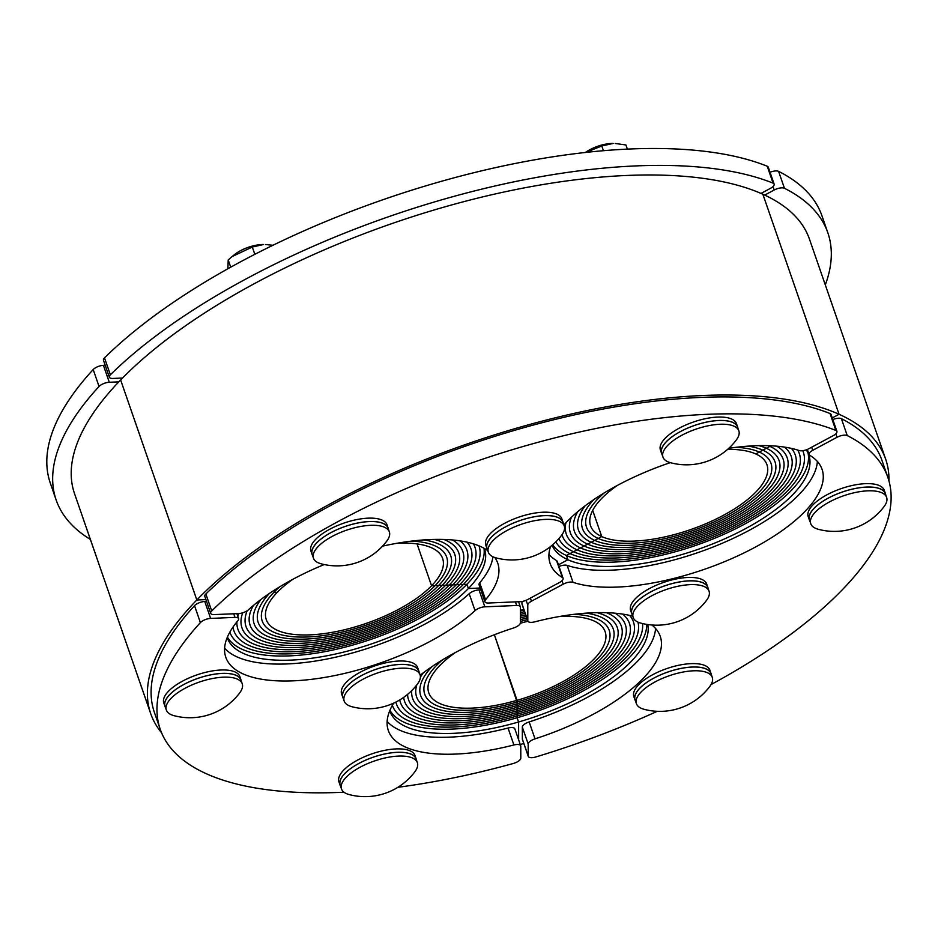<?xml version="1.0" encoding="UTF-8"?>
<svg xmlns="http://www.w3.org/2000/svg" width="938" height="938" viewBox="0 0 938 938"><rect width="100%" height="100%" fill="white"/><g stroke="black" fill="none" stroke-linecap="round" stroke-linejoin="round"><path stroke-width="1.41" d="M888.954 480.96A388.883 151.323 160.9 0 0 885.66 459.174A388.883 151.323 160.9 0 0 839.053 414.279L832.252 417.926L839.053 414.279L762.864 194.248L839.053 414.279A388.883 151.323 160.9 0 0 196.828 599.992L205.926 599.605L196.828 599.992L120.639 379.96L196.828 599.992A388.883 151.323 160.9 0 0 150.713 713.666A388.883 151.323 160.9 0 0 161.594 732.836M647.748 624.544A136.104 52.962 -19.1 0 1 518.597 721.99L518.644 739.824L518.597 721.99L517.131 717.758L518.597 721.99A136.104 52.962 -19.1 0 1 389.809 711.027A136.104 52.962 -19.1 0 1 389.727 710.793M806.234 449.841A136.104 52.962 -19.1 0 1 808.837 454.953A136.104 52.962 -19.1 0 1 722.201 539.936A136.104 52.962 -19.1 0 1 567.924 559.74L558.427 564.828L567.924 559.74L566.458 555.507L567.924 559.74A136.104 52.962 -19.1 0 1 552.095 545.283M150.713 713.666L74.524 493.634A388.883 151.323 -19.1 0 1 120.639 379.96A388.883 151.323 -19.1 0 1 762.864 194.248A388.883 151.323 -19.1 0 1 809.459 239.143L885.66 459.174M520.273 744.514A388.883 151.323 160.9 0 0 523.803 743.482M520.356 610.392A136.104 52.962 -19.1 0 1 523.838 609.43M559.271 616.547A93.331 36.312 -19.1 0 1 605.151 631.72A93.331 36.312 -19.1 0 1 517.072 700.323L517.131 717.758A136.104 52.962 -19.1 0 1 389.938 710.301M520.391 621.46A97.611 37.977 -19.1 0 1 527.379 619.666A97.611 37.977 -19.1 0 0 520.391 621.46M455.434 652.496A93.331 36.312 -19.1 0 0 428.772 692.807A93.331 36.312 -19.1 0 0 517.072 700.323L494.373 634.745L517.084 702.058A97.611 37.977 -19.1 0 0 609.196 630.324L609.196 630.324A97.611 37.977 -19.1 0 0 574.115 614.331A97.611 37.977 -19.1 0 1 609.196 630.324A97.611 37.977 -19.1 0 1 517.084 702.058A97.611 37.977 -19.1 0 1 424.726 694.202A97.611 37.977 -19.1 0 1 442.408 659.93A97.611 37.977 -19.1 0 0 424.726 694.202A97.611 37.977 -19.1 0 0 517.084 702.058L517.096 705.552A106.158 41.307 -19.1 0 1 416.636 697.004A106.158 41.307 -19.1 0 1 416.812 684.869A106.158 41.307 -19.1 0 0 416.636 697.004A106.158 41.307 -19.1 0 0 517.096 705.552L517.108 709.034A114.717 44.637 -19.1 0 1 408.558 699.795A114.717 44.637 -19.1 0 1 407.584 694.378A114.717 44.637 -19.1 0 0 408.558 699.795A114.717 44.637 -19.1 0 0 517.108 709.034L517.108 712.528A123.277 47.967 -19.1 0 1 400.467 702.597A123.277 47.967 -19.1 0 1 399.764 699.924A123.277 47.967 -19.1 0 0 400.467 702.597A123.277 47.967 -19.1 0 0 517.108 712.528L517.119 716.011A131.824 51.297 -19.1 0 1 392.389 705.399A131.824 51.297 -19.1 0 1 392.377 705.353A131.824 51.297 -19.1 0 1 392.377 705.353A131.824 51.297 -19.1 0 0 517.119 716.011L517.131 717.758A136.104 52.962 -19.1 0 0 646.739 624.38M520.344 623.231A93.331 36.312 -19.1 0 1 527.965 621.284M520.379 617.978A106.158 41.307 -19.1 0 1 526.265 616.43A106.158 41.307 -19.1 0 0 520.379 617.978M597.002 612.643A106.158 41.307 -19.1 0 1 617.274 627.522A106.158 41.307 -19.1 0 1 517.096 705.552A106.158 41.307 -19.1 0 0 617.274 627.522A106.158 41.307 -19.1 0 0 597.002 612.643M520.379 619.725A101.89 39.642 -19.1 0 1 526.816 618.048A101.89 39.642 -19.1 0 0 520.379 619.725M586.367 613.135A101.89 39.642 -19.1 0 1 613.241 628.929A101.89 39.642 -19.1 0 1 517.084 703.805A101.89 39.642 -19.1 0 1 420.681 695.597A101.89 39.642 -19.1 0 1 432.043 666.578A101.89 39.642 -19.1 0 0 420.681 695.597A101.89 39.642 -19.1 0 0 517.084 703.805A101.89 39.642 -19.1 0 0 613.241 628.929A101.89 39.642 -19.1 0 0 586.367 613.135M520.367 614.484A114.717 44.637 -19.1 0 1 525.151 613.218A114.717 44.637 -19.1 0 0 520.367 614.484M614.965 613.182A114.717 44.637 -19.1 0 1 625.365 624.72A114.717 44.637 -19.1 0 1 517.108 709.034A114.717 44.637 -19.1 0 0 625.365 624.72A114.717 44.637 -19.1 0 0 614.965 613.182M520.367 616.231A110.438 42.972 -19.1 0 1 525.702 614.824A110.438 42.972 -19.1 0 0 520.367 616.231M606.452 612.678A110.438 42.972 -19.1 0 1 621.319 626.127A110.438 42.972 -19.1 0 1 517.096 707.299A110.438 42.972 -19.1 0 1 412.603 698.4A110.438 42.972 -19.1 0 1 411.77 690.567A110.438 42.972 -19.1 0 0 412.603 698.4A110.438 42.972 -19.1 0 0 517.096 707.299A110.438 42.972 -19.1 0 0 621.319 626.127L621.319 626.127A110.438 42.972 -19.1 0 0 606.452 612.678M520.356 610.99A123.277 47.967 -19.1 0 1 524.037 610.005A123.277 47.967 -19.1 0 0 520.356 610.99M629.621 615.398A123.277 47.967 -19.1 0 1 633.443 621.929A123.277 47.967 -19.1 0 1 517.108 712.528A123.277 47.967 -19.1 0 0 633.443 621.929A123.277 47.967 -19.1 0 0 629.621 615.398M520.367 612.737A118.997 46.302 -19.1 0 1 524.588 611.611A118.997 46.302 -19.1 0 0 520.367 612.737M622.656 614.097A118.997 46.302 -19.1 0 1 629.41 623.324A118.997 46.302 -19.1 0 1 517.108 710.781A118.997 46.302 -19.1 0 1 404.513 701.202A118.997 46.302 -19.1 0 1 403.645 697.403A118.997 46.302 -19.1 0 0 404.513 701.202A118.997 46.302 -19.1 0 0 517.108 710.781A118.997 46.302 -19.1 0 0 629.41 623.324A118.997 46.302 -19.1 0 0 622.656 614.097M642.53 623.547A131.824 51.297 -19.1 0 1 517.119 716.011A131.824 51.297 -19.1 0 0 642.53 623.547M637.969 622.117A127.556 49.632 -19.1 0 1 517.119 714.275A127.556 49.632 -19.1 0 1 396.434 704.004A127.556 49.632 -19.1 0 1 395.871 702.07A127.556 49.632 -19.1 0 0 396.434 704.004A127.556 49.632 -19.1 0 0 517.119 714.275A127.556 49.632 -19.1 0 0 637.969 622.117M727.665 449.325A93.331 36.312 -19.1 0 1 755.77 453.945A93.331 36.312 -19.1 0 1 766.956 464.72A93.331 36.312 -19.1 0 1 707.545 522.994A93.331 36.312 -19.1 0 1 601.75 536.571L566.458 555.507A136.104 52.962 -19.1 0 1 552.67 544.79M617.227 485.497A93.331 36.312 -19.1 0 0 590.565 525.796A93.331 36.312 -19.1 0 0 601.75 536.571L592.687 510.413L601.75 536.571L598.221 538.459A97.611 37.977 -19.1 0 0 708.87 524.26A97.611 37.977 -19.1 0 0 770.989 463.313A97.611 37.977 -19.1 0 0 759.299 452.057L762.829 450.158A101.89 39.642 -19.1 0 0 748.161 446.136A101.89 39.642 -19.1 0 1 762.829 450.158L759.299 452.057A97.611 37.977 -19.1 0 0 735.908 447.32A97.611 37.977 -19.1 0 1 759.299 452.057L755.77 453.945L759.299 452.057A97.611 37.977 -19.1 0 1 770.989 463.313A97.611 37.977 -19.1 0 1 708.87 524.26A97.611 37.977 -19.1 0 1 598.221 538.459A97.611 37.977 -19.1 0 1 586.52 527.203A97.611 37.977 -19.1 0 1 604.201 492.931A97.611 37.977 -19.1 0 0 586.52 527.203A97.611 37.977 -19.1 0 0 598.221 538.459L591.163 542.246A106.158 41.307 -19.1 0 1 578.441 529.993A106.158 41.307 -19.1 0 1 585.171 505.758A106.158 41.307 -19.1 0 0 578.441 529.993A106.158 41.307 -19.1 0 0 591.163 542.246L584.104 546.033A114.717 44.637 -19.1 0 1 570.351 532.796A114.717 44.637 -19.1 0 1 571.394 517.295A114.717 44.637 -19.1 0 0 570.351 532.796A114.717 44.637 -19.1 0 0 584.104 546.033L577.046 549.82A123.277 47.967 -19.1 0 1 562.272 535.598A123.277 47.967 -19.1 0 1 561.991 534.719A123.277 47.967 -19.1 0 0 562.272 535.598A123.277 47.967 -19.1 0 0 577.046 549.82L569.987 553.608A131.824 51.297 -19.1 0 1 555.788 541.894A131.824 51.297 -19.1 0 0 569.987 553.608L566.458 555.507A136.104 52.962 -19.1 0 0 718.133 536.817A136.104 52.962 -19.1 0 0 807.993 452.878M766.358 448.27A106.158 41.307 -19.1 0 1 779.079 460.523A106.158 41.307 -19.1 0 1 711.508 526.804A106.158 41.307 -19.1 0 1 591.163 542.246A106.158 41.307 -19.1 0 0 711.508 526.804A106.158 41.307 -19.1 0 0 779.079 460.523A106.158 41.307 -19.1 0 0 766.358 448.27L769.887 446.371A110.438 42.972 -19.1 0 1 783.124 459.116A110.438 42.972 -19.1 0 1 712.821 528.071A110.438 42.972 -19.1 0 1 587.634 544.146A110.438 42.972 -19.1 0 1 574.396 531.4A110.438 42.972 -19.1 0 1 577.761 511.644A110.438 42.972 -19.1 0 0 574.396 531.4L574.396 531.4A110.438 42.972 -19.1 0 0 587.634 544.146A110.438 42.972 -19.1 0 0 712.821 528.071A110.438 42.972 -19.1 0 0 783.124 459.116A110.438 42.972 -19.1 0 0 769.887 446.371A110.438 42.972 -19.1 0 0 768.257 445.679A110.438 42.972 -19.1 0 1 769.887 446.371L762.829 450.158A101.89 39.642 -19.1 0 1 775.034 461.918A101.89 39.642 -19.1 0 1 710.183 525.538A101.89 39.642 -19.1 0 1 594.692 540.358A101.89 39.642 -19.1 0 1 582.486 528.598A101.89 39.642 -19.1 0 1 593.836 499.579A101.89 39.642 -19.1 0 0 582.486 528.598A101.89 39.642 -19.1 0 0 594.692 540.358A101.89 39.642 -19.1 0 0 710.183 525.538A101.89 39.642 -19.1 0 0 775.034 461.918A101.89 39.642 -19.1 0 0 762.829 450.158L766.358 448.27A106.158 41.307 -19.1 0 0 758.807 445.632A106.158 41.307 -19.1 0 1 766.358 448.27M776.758 446.183A114.717 44.637 -19.1 0 1 787.158 457.721A114.717 44.637 -19.1 0 1 714.146 529.349A114.717 44.637 -19.1 0 1 584.104 546.033A114.717 44.637 -19.1 0 0 714.146 529.349A114.717 44.637 -19.1 0 0 787.158 457.721A114.717 44.637 -19.1 0 0 776.758 446.183M791.414 448.387A123.277 47.967 -19.1 0 1 795.248 454.918A123.277 47.967 -19.1 0 1 716.784 531.893A123.277 47.967 -19.1 0 1 577.046 549.82A123.277 47.967 -19.1 0 0 716.784 531.893A123.277 47.967 -19.1 0 0 795.248 454.918L795.248 454.918A123.277 47.967 -19.1 0 0 791.414 448.387M784.449 447.098A118.997 46.302 -19.1 0 1 791.203 456.325A118.997 46.302 -19.1 0 1 715.46 530.615A118.997 46.302 -19.1 0 1 580.575 547.933A118.997 46.302 -19.1 0 1 566.317 534.191A118.997 46.302 -19.1 0 1 565.919 522.771A118.997 46.302 -19.1 0 0 566.317 534.191A118.997 46.302 -19.1 0 0 580.575 547.933A118.997 46.302 -19.1 0 0 715.46 530.615A118.997 46.302 -19.1 0 0 791.203 456.325L791.203 456.325A118.997 46.302 -19.1 0 0 784.449 447.098M802.776 450.686A131.824 51.297 -19.1 0 1 803.327 452.116A131.824 51.297 -19.1 0 1 719.423 534.426A131.824 51.297 -19.1 0 1 569.987 553.608A131.824 51.297 -19.1 0 0 719.423 534.426A131.824 51.297 -19.1 0 0 803.327 452.116A131.824 51.297 -19.1 0 0 802.776 450.686M797.699 450.052A127.556 49.632 -19.1 0 1 799.293 453.523A127.556 49.632 -19.1 0 1 718.098 533.159A127.556 49.632 -19.1 0 1 573.517 551.72A127.556 49.632 -19.1 0 1 558.872 538.611A127.556 49.632 -19.1 0 0 573.517 551.72A127.556 49.632 -19.1 0 0 718.098 533.159A127.556 49.632 -19.1 0 0 799.293 453.523A127.556 49.632 -19.1 0 0 797.699 450.052M484.43 548.496A136.104 52.962 -19.1 0 1 484.512 548.73A136.104 52.962 -19.1 0 1 468.379 588.525L480.174 588.02L468.379 588.525L466.913 584.292L468.379 588.525A136.104 52.962 -19.1 0 1 330.856 655.005A136.104 52.962 -19.1 0 1 227.289 637.805A136.104 52.962 -19.1 0 1 227.207 637.57M396.751 543.325A93.331 36.312 -19.1 0 1 442.63 558.497A93.331 36.312 -19.1 0 1 431.562 585.781L466.913 584.292A136.104 52.962 -19.1 0 1 334.022 649.788A136.104 52.962 -19.1 0 1 227.406 637.078M483.961 548.238A136.104 52.962 -19.1 0 1 466.913 584.292L463.372 584.444A131.824 51.297 -19.1 0 1 330.176 648.826A131.824 51.297 -19.1 0 1 229.857 632.177A131.824 51.297 -19.1 0 1 229.845 632.13A131.824 51.297 -19.1 0 0 330.176 648.826A131.824 51.297 -19.1 0 0 463.372 584.444A131.824 51.297 -19.1 0 0 479.001 545.904A131.824 51.297 -19.1 0 0 478.99 545.857A131.824 51.297 -19.1 0 1 479.001 545.904A131.824 51.297 -19.1 0 1 463.372 584.444L459.843 584.585A127.556 49.632 -19.1 0 0 474.968 547.3A127.556 49.632 -19.1 0 0 473.373 543.841A127.556 49.632 -19.1 0 1 474.968 547.3A127.556 49.632 -19.1 0 1 459.843 584.585L456.302 584.737A123.277 47.967 -19.1 0 1 331.747 644.945A123.277 47.967 -19.1 0 1 237.947 629.375A123.277 47.967 -19.1 0 0 331.747 644.945A123.277 47.967 -19.1 0 0 456.302 584.737A123.277 47.967 -19.1 0 0 470.923 548.707A123.277 47.967 -19.1 0 0 467.089 542.176A123.277 47.967 -19.1 0 1 470.923 548.707A123.277 47.967 -19.1 0 1 456.302 584.737L452.773 584.89A118.997 46.302 -19.1 0 0 466.878 550.102A118.997 46.302 -19.1 0 0 460.124 540.874A118.997 46.302 -19.1 0 1 466.878 550.102A118.997 46.302 -19.1 0 1 452.773 584.89L449.232 585.042A114.717 44.637 -19.1 0 1 333.33 641.064A114.717 44.637 -19.1 0 1 246.026 626.584A114.717 44.637 -19.1 0 0 333.33 641.064A114.717 44.637 -19.1 0 0 449.232 585.042A114.717 44.637 -19.1 0 0 462.833 551.497A114.717 44.637 -19.1 0 0 452.433 539.96A114.717 44.637 -19.1 0 1 462.833 551.497A114.717 44.637 -19.1 0 1 449.232 585.042L445.702 585.183A110.438 42.972 -19.1 0 0 458.799 552.904A110.438 42.972 -19.1 0 0 443.932 539.456A110.438 42.972 -19.1 0 1 458.799 552.904A110.438 42.972 -19.1 0 1 445.702 585.183L442.161 585.335A106.158 41.307 -19.1 0 1 334.901 637.195A106.158 41.307 -19.1 0 1 254.116 623.782A106.158 41.307 -19.1 0 0 334.901 637.195A106.158 41.307 -19.1 0 0 442.161 585.335A106.158 41.307 -19.1 0 0 454.754 554.299A106.158 41.307 -19.1 0 0 434.482 539.42A106.158 41.307 -19.1 0 1 454.754 554.299A106.158 41.307 -19.1 0 1 442.161 585.335L438.632 585.488A101.89 39.642 -19.1 0 0 450.709 555.706A101.89 39.642 -19.1 0 0 423.835 539.913A101.89 39.642 -19.1 0 1 450.709 555.706A101.89 39.642 -19.1 0 1 438.632 585.488L435.091 585.629A97.611 37.977 -19.1 0 1 336.472 633.314A97.611 37.977 -19.1 0 1 262.194 620.979A97.611 37.977 -19.1 0 0 336.472 633.314A97.611 37.977 -19.1 0 0 435.091 585.629A97.611 37.977 -19.1 0 0 446.664 557.102A97.611 37.977 -19.1 0 0 411.583 541.109A97.611 37.977 -19.1 0 1 446.664 557.102A97.611 37.977 -19.1 0 1 435.091 585.629L431.562 585.781L417.058 543.911L431.562 585.781A93.331 36.312 -19.1 0 1 337.258 631.368A93.331 36.312 -19.1 0 1 266.24 619.584A93.331 36.312 -19.1 0 1 277.308 592.3L273.779 592.453A97.611 37.977 -19.1 0 1 279.876 586.707A97.611 37.977 -19.1 0 0 273.779 592.453L277.308 592.3A93.331 36.312 -19.1 0 1 292.902 579.274M262.194 620.979A97.611 37.977 -19.1 0 1 273.779 592.453A97.611 37.977 -19.1 0 0 262.194 620.979M254.116 623.782A106.158 41.307 -19.1 0 1 260.846 599.546A106.158 41.307 -19.1 0 0 254.116 623.782M438.632 585.488A101.89 39.642 -19.1 0 1 335.687 635.249A101.89 39.642 -19.1 0 1 258.161 622.375A101.89 39.642 -19.1 0 1 269.511 593.355A101.89 39.642 -19.1 0 0 258.161 622.375A101.89 39.642 -19.1 0 0 335.687 635.249A101.89 39.642 -19.1 0 0 438.632 585.488M246.026 626.584A114.717 44.637 -19.1 0 1 247.198 610.744A114.717 44.637 -19.1 0 0 246.026 626.584M445.702 585.183A110.438 42.972 -19.1 0 1 334.116 639.13A110.438 42.972 -19.1 0 1 250.071 625.177A110.438 42.972 -19.1 0 1 253.436 605.42A110.438 42.972 -19.1 0 0 250.071 625.177A110.438 42.972 -19.1 0 0 334.116 639.13A110.438 42.972 -19.1 0 0 445.702 585.183M237.947 629.375A123.277 47.967 -19.1 0 1 236.915 621.871A123.277 47.967 -19.1 0 0 237.947 629.375M237.818 616.395A123.277 47.967 -19.1 0 1 238.733 613.558A123.277 47.967 -19.1 0 0 237.818 616.395M452.773 584.89A118.997 46.302 -19.1 0 1 332.544 643.011A118.997 46.302 -19.1 0 1 241.992 627.979A118.997 46.302 -19.1 0 1 242.708 612.819A118.997 46.302 -19.1 0 0 241.992 627.979L241.992 627.979A118.997 46.302 -19.1 0 0 332.544 643.011A118.997 46.302 -19.1 0 0 452.773 584.89M459.843 584.585A127.556 49.632 -19.1 0 1 330.962 646.892A127.556 49.632 -19.1 0 1 233.902 630.782A127.556 49.632 -19.1 0 1 233.011 627.065A127.556 49.632 -19.1 0 0 233.902 630.782A127.556 49.632 -19.1 0 0 330.962 646.892A127.556 49.632 -19.1 0 0 459.843 584.585M420.4 677.142A106.158 41.307 -19.1 0 1 423.366 672.769A106.158 41.307 -19.1 0 0 420.4 677.142M835.817 433.848L837.001 437.284A7.774 3.025 -19.1 0 1 847.249 435.572L841.386 418.653A7.774 3.025 160.9 0 0 832.827 419.567M528.223 756.005L522.36 739.085L522.325 727.079L528.176 744.01L528.223 756.005A7.774 3.025 -19.1 0 0 528.282 756.403A7.774 3.025 -19.1 0 0 535.868 756.966A384.99 149.81 160.9 0 0 657.257 711.309M711.039 684.576A384.99 149.81 160.9 0 0 887.84 477.372A384.99 149.81 160.9 0 0 847.249 435.572M841.386 418.653A384.99 149.81 -19.1 0 1 881.978 460.441L887.84 477.372M837.001 437.284L812.718 450.322L811.64 447.227M561.979 580.751L563.175 584.186A7.774 3.025 -19.1 0 1 573.001 582.299A143.889 55.987 -19.1 0 0 735.427 556.961A143.889 55.987 -19.1 0 0 822.051 469.328A143.889 55.987 -19.1 0 0 809.752 455.293A7.774 3.025 -19.1 0 1 809.084 454.531A7.774 3.025 -19.1 0 1 812.718 450.322M563.175 584.186L531.459 601.199L530.392 598.104M526.124 600.297L527.766 605.022A7.774 3.025 -19.1 0 1 531.459 601.199M527.766 605.022L527.813 620.686L521.95 603.767L521.938 601.504M632.716 616.149A143.889 55.987 -19.1 0 0 534.66 621.871A7.774 3.025 -19.1 0 1 527.871 621.085A7.774 3.025 -19.1 0 1 527.813 620.686M651.863 625.001A143.889 55.987 -19.1 0 1 660.246 636.339A143.889 55.987 -19.1 0 1 535.012 738.863L529.161 721.932A7.774 3.025 160.9 0 0 522.325 727.079M528.176 744.01A7.774 3.025 -19.1 0 1 535.012 738.863M573.001 582.299L567.138 565.38A143.889 55.987 160.9 0 0 719.141 544.568A143.889 55.987 160.9 0 0 817.373 461.473M567.138 565.38A7.774 3.025 160.9 0 0 559.001 566.47M521.95 603.767A7.774 3.025 160.9 0 0 522.009 604.166L527.871 621.085M522.36 739.085A7.774 3.025 160.9 0 0 522.419 739.484L528.282 756.403M529.161 721.932A143.889 55.987 160.9 0 0 655.568 628.483M825.311 284.918A408.323 158.885 160.9 0 0 827.832 232.776A408.323 158.885 160.9 0 0 784.449 188.28L778.587 171.361A7.774 3.025 160.9 0 0 770.028 172.287M773.018 186.568L774.213 190.004A7.774 3.025 -19.1 0 1 784.449 188.28M774.213 190.004L764.705 195.092M778.587 171.361A408.323 158.885 -19.1 0 1 821.969 215.857L827.832 232.776M205.856 594A7.774 3.025 160.9 0 0 204.812 596.392L210.675 613.323A7.774 3.025 -19.1 0 1 211.718 610.931L205.856 594A384.99 149.81 -19.1 0 1 830.013 413.517L835.864 430.448A384.99 149.81 160.9 0 0 211.718 610.931M324.243 564.547A143.889 55.987 -19.1 0 0 248.476 609.77A7.774 3.025 -19.1 0 1 238.651 613.569L214.333 614.589A7.774 3.025 -19.1 0 1 210.675 613.323M382.528 546.162A143.889 55.987 -19.1 0 1 487.795 550.618M494.842 557.524A143.889 55.987 -19.1 0 1 497.726 563.117A143.889 55.987 -19.1 0 1 485.579 599.757L479.717 582.826A143.889 55.987 160.9 0 0 492.907 556.762M563.093 578.289L557.231 561.37A7.774 3.025 160.9 0 0 556.562 560.607L562.425 577.538A7.774 3.025 -19.1 0 1 563.093 578.289A7.774 3.025 -19.1 0 1 559.458 582.51L527.742 599.523A7.774 3.025 -19.1 0 1 520.332 601.668L488.569 603.017A7.774 3.025 -19.1 0 1 484.923 601.739A7.774 3.025 -19.1 0 1 485.579 599.757M562.425 577.538A143.889 55.987 -19.1 0 1 550.125 563.492A143.889 55.987 -19.1 0 1 550.5 546.584M563.89 524.987A143.889 55.987 -19.1 0 1 670.283 462.645M728.826 448.282A143.889 55.987 -19.1 0 1 799.164 450.533A7.774 3.025 -19.1 0 0 809.002 448.645L833.284 435.619A7.774 3.025 -19.1 0 0 836.919 431.398L831.056 414.467A7.774 3.025 160.9 0 0 830.013 413.517M835.864 430.448A7.774 3.025 -19.1 0 1 836.919 431.398M479.717 582.826A7.774 3.025 160.9 0 0 479.06 584.808L484.923 601.739M548.941 554.428A143.889 55.987 160.9 0 0 556.562 560.607M774.131 184.106L768.269 167.175A7.774 3.025 160.9 0 0 767.225 166.237L773.088 183.156A7.774 3.025 -19.1 0 1 774.131 184.106A7.774 3.025 -19.1 0 1 770.497 188.327L760.988 193.427M773.088 183.156A408.323 158.885 160.9 0 0 110.367 374.79L104.505 357.87A7.774 3.025 160.9 0 0 103.473 360.251L109.336 377.182A7.774 3.025 -19.1 0 1 110.367 374.79M122.503 378.049L112.982 378.448A7.774 3.025 -19.1 0 1 109.336 377.182M104.505 357.87A408.323 158.885 -19.1 0 1 767.225 166.237M514.903 729.225A7.774 3.025 160.9 0 0 514.833 728.826A7.774 3.025 160.9 0 0 508.044 728.04L513.907 744.971A7.774 3.025 -19.1 0 1 520.696 745.745A7.774 3.025 -19.1 0 1 520.766 746.144L520.801 758.15A7.774 3.025 -19.1 0 1 513.168 763.532A384.99 149.81 160.9 0 1 397.888 787.299M160.246 729.318L154.383 712.399A384.99 149.81 -19.1 0 1 194.529 605.69L200.392 622.621A384.99 149.81 160.9 0 0 160.246 729.318A384.99 149.81 160.9 0 0 343.988 792.223M513.907 744.971A143.889 55.987 -19.1 0 1 388.32 730.503A143.889 55.987 -19.1 0 1 393.69 703.125M420.189 675.219A143.889 55.987 -19.1 0 1 513.555 627.979A7.774 3.025 -19.1 0 0 520.391 622.832L520.344 607.167A7.774 3.025 -19.1 0 0 520.273 606.757L518.538 601.75M515.384 601.879L516.627 605.491A7.774 3.025 -19.1 0 1 520.273 606.757M516.627 605.491L484.864 606.827L479.001 589.908L480.795 589.826M479.001 589.908A7.774 3.025 160.9 0 0 469.188 593.695L475.038 610.626A7.774 3.025 -19.1 0 1 484.864 606.827M475.038 610.626A143.889 55.987 -19.1 0 1 330.129 676.462A143.889 55.987 -19.1 0 1 225.8 657.28A143.889 55.987 -19.1 0 1 237.947 620.639A7.774 3.025 -19.1 0 0 238.604 618.658L236.868 613.64M233.703 613.78L234.957 617.38A7.774 3.025 -19.1 0 1 238.604 618.658M234.957 617.38L210.628 618.412L204.765 601.481A7.774 3.025 160.9 0 0 194.529 605.69M200.392 622.621A7.774 3.025 -19.1 0 1 210.628 618.412M387.148 721.428A143.889 55.987 160.9 0 0 508.044 728.04M204.765 601.481L206.559 601.41M224.616 648.205A143.889 55.987 160.9 0 0 335.077 657.327A143.889 55.987 160.9 0 0 469.188 593.695M103.426 365.339A7.774 3.025 160.9 0 0 93.19 369.549L99.053 386.468A7.774 3.025 -19.1 0 1 109.289 382.27L103.426 365.339L105.208 365.269M118.798 381.872L109.289 382.27M99.053 386.468A408.323 158.885 160.9 0 0 56.151 500.001A408.323 158.885 160.9 0 0 90.376 539.42M56.151 500.001L50.289 483.07A408.323 158.885 -19.1 0 1 93.19 369.549M640.818 623.113A40.146 15.629 -19.1 0 1 633.173 617.497A40.146 15.629 -19.1 0 1 666.003 589.592A40.146 15.629 -19.1 0 1 709.058 591.221A40.146 15.629 -19.1 0 1 706.537 600.355A62.225 62.225 0 0 1 640.818 623.113M633.173 617.497L631.884 613.757A40.146 15.629 -19.1 0 1 664.714 585.863A40.146 15.629 -19.1 0 1 707.768 587.481L709.058 591.221M708.12 588.513A40.252 15.665 160.9 0 0 707.862 587.446L706.689 584.069A40.252 15.665 160.9 0 0 663.529 582.439A40.252 15.665 160.9 0 0 630.617 610.404L631.79 613.792A40.252 15.665 160.9 0 0 632.235 614.789M707.862 587.446A40.252 15.665 160.9 0 0 664.702 585.816A40.252 15.665 160.9 0 0 631.79 613.792M709.738 686.534A62.225 62.225 0 0 1 644.031 709.28A40.146 15.629 -19.1 0 1 636.398 703.652A40.146 15.629 -19.1 0 1 669.228 675.759A40.146 15.629 -19.1 0 1 712.282 677.377A40.146 15.629 -19.1 0 1 709.749 686.522M636.398 703.652L635.096 699.924A40.146 15.629 -19.1 0 1 667.926 672.018A40.146 15.629 -19.1 0 1 710.981 673.648L712.282 677.377M711.344 674.68A40.252 15.665 160.9 0 0 711.074 673.613L709.902 670.236A40.252 15.665 160.9 0 0 666.742 668.606A40.252 15.665 160.9 0 0 633.842 696.571L635.014 699.959A40.252 15.665 160.9 0 0 635.46 700.956M711.074 673.613A40.252 15.665 160.9 0 0 667.915 671.983A40.252 15.665 160.9 0 0 635.014 699.959M818.393 529.313A40.146 15.629 -19.1 0 1 810.749 523.697A40.146 15.629 -19.1 0 1 843.579 495.792A40.146 15.629 -19.1 0 1 886.633 497.41A40.146 15.629 -19.1 0 1 884.1 506.555A62.225 62.225 0 0 1 818.393 529.313M810.749 523.697L809.459 519.957A40.146 15.629 -19.1 0 1 842.289 492.051A40.146 15.629 -19.1 0 1 885.343 493.681L886.633 497.41M885.695 494.713A40.252 15.665 160.9 0 0 885.437 493.646L884.264 490.269A40.252 15.665 160.9 0 0 841.105 488.639A40.252 15.665 160.9 0 0 808.193 516.604L809.365 519.992A40.252 15.665 160.9 0 0 809.811 520.989M885.437 493.646A40.252 15.665 160.9 0 0 842.277 492.016A40.252 15.665 160.9 0 0 809.365 519.992M526.241 522.736A40.146 15.629 -19.1 0 1 564.23 525.972A40.146 15.629 -19.1 0 1 561.71 535.117A62.225 62.225 0 0 1 495.991 557.864A40.146 15.629 -19.1 0 1 488.346 552.248A40.146 15.629 -19.1 0 1 526.241 522.736M488.346 552.248L487.057 548.507A40.146 15.629 -19.1 0 1 524.952 519.007A40.146 15.629 -19.1 0 1 562.941 522.231L564.23 525.972M563.292 523.263A40.252 15.665 160.9 0 0 563.034 522.208L561.862 518.82A40.252 15.665 160.9 0 0 518.702 517.19A40.252 15.665 160.9 0 0 485.79 545.166L486.963 548.542A40.252 15.665 160.9 0 0 487.42 549.539M563.034 522.208A40.252 15.665 160.9 0 0 519.875 520.578A40.252 15.665 160.9 0 0 486.963 548.542M700.862 427.599A40.146 15.629 -19.1 0 1 738.851 430.835A40.146 15.629 -19.1 0 1 736.318 439.981A62.225 62.225 0 0 1 670.611 462.739A40.146 15.629 -19.1 0 1 662.967 457.111A40.146 15.629 -19.1 0 1 700.862 427.599M662.967 457.111L661.677 453.382A40.146 15.629 -19.1 0 1 699.56 423.87A40.146 15.629 -19.1 0 1 737.561 427.107L738.851 430.835M737.913 428.127A40.252 15.665 160.9 0 0 737.643 427.071L736.471 423.683A40.252 15.665 160.9 0 0 693.323 422.053A40.252 15.665 160.9 0 0 660.411 450.029L661.583 453.406A40.252 15.665 160.9 0 0 662.029 454.402M737.643 427.071A40.252 15.665 160.9 0 0 694.483 425.442A40.252 15.665 160.9 0 0 661.583 453.406M585.394 152.484A22.559 8.782 -19.1 0 1 600.648 145.343A22.559 8.782 -19.1 0 1 613.112 143.444L601.797 145.976L585.769 152.437M627.358 149.119L625.916 144.956L615.164 143.467M603.439 150.713L601.797 145.976M351.363 528.669A40.146 15.629 -19.1 0 1 389.352 531.893A40.146 15.629 -19.1 0 1 386.819 541.038A62.225 62.225 0 0 1 321.113 563.797A40.146 15.629 -19.1 0 1 313.468 558.169A40.146 15.629 -19.1 0 1 351.363 528.669M313.468 558.169L312.178 554.44A40.146 15.629 -19.1 0 1 350.062 524.928A40.146 15.629 -19.1 0 1 388.062 528.164L389.352 531.893M388.414 529.196A40.252 15.665 160.9 0 0 388.144 528.129L386.972 524.752A40.252 15.665 160.9 0 0 343.824 523.123A40.252 15.665 160.9 0 0 310.912 551.087L312.084 554.475A40.252 15.665 160.9 0 0 312.53 555.472M388.144 528.129A40.252 15.665 160.9 0 0 344.996 526.499A40.252 15.665 160.9 0 0 312.084 554.475M232.049 256.59L234.559 254.561A22.559 8.782 -19.1 0 1 251.161 246.401A22.559 8.782 -19.1 0 1 263.613 244.501L252.299 247.034L232.049 256.59L228.215 259.955L227.875 268.772M272.911 245.275L265.665 244.537M254.831 254.315L252.299 247.034M230.725 267.189L228.215 259.955M348.983 705.693A40.146 15.629 -19.1 0 1 344.176 701.061A40.146 15.629 -19.1 0 1 377.006 673.156A40.146 15.629 -19.1 0 1 420.06 674.785A40.146 15.629 -19.1 0 1 417.527 683.931A62.225 62.225 0 0 1 351.82 706.689A40.146 15.629 -19.1 0 1 348.983 705.693M344.176 701.061L342.886 697.333A40.146 15.629 -19.1 0 1 375.716 669.427A40.146 15.629 -19.1 0 1 418.758 671.057L420.06 674.785M419.122 672.077A40.252 15.665 160.9 0 0 418.852 671.022L417.68 667.633A40.252 15.665 160.9 0 0 360.415 672.136A40.252 15.665 160.9 0 0 341.62 693.979L342.792 697.356A40.252 15.665 160.9 0 0 343.238 698.353M418.852 671.022A40.252 15.665 160.9 0 0 361.587 675.524A40.252 15.665 160.9 0 0 342.792 697.356M171.15 714.662A40.146 15.629 -19.1 0 1 166.343 710.031A40.146 15.629 -19.1 0 1 199.173 682.125A40.146 15.629 -19.1 0 1 242.227 683.755A40.146 15.629 -19.1 0 1 239.694 692.901A62.225 62.225 0 0 1 173.999 715.659A40.146 15.629 -19.1 0 1 171.15 714.662M166.343 710.031L165.053 706.302A40.146 15.629 -19.1 0 1 197.883 678.397A40.146 15.629 -19.1 0 1 240.937 680.015L242.227 683.755M241.289 681.047A40.252 15.665 160.9 0 0 241.031 679.991L239.858 676.603A40.252 15.665 160.9 0 0 182.593 681.105A40.252 15.665 160.9 0 0 163.787 702.949L164.959 706.326A40.252 15.665 160.9 0 0 165.405 707.322M241.031 679.991A40.252 15.665 160.9 0 0 183.766 684.494A40.252 15.665 160.9 0 0 164.959 706.326M346.298 793.571A40.146 15.629 -19.1 0 1 341.479 788.94A40.146 15.629 -19.1 0 1 374.309 761.035A40.146 15.629 -19.1 0 1 417.363 762.653A40.146 15.629 -19.1 0 1 414.842 771.798A62.225 62.225 0 0 1 349.135 794.556A40.146 15.629 -19.1 0 1 346.298 793.571M341.479 788.94L340.189 785.2A40.146 15.629 -19.1 0 1 373.019 757.294A40.146 15.629 -19.1 0 1 416.073 758.924L417.363 762.653M416.425 759.956A40.252 15.665 160.9 0 0 416.167 758.889L414.995 755.512A40.252 15.665 160.9 0 0 357.73 760.015A40.252 15.665 160.9 0 0 338.923 781.846L340.095 785.235A40.252 15.665 160.9 0 0 340.553 786.232M416.167 758.889A40.252 15.665 160.9 0 0 358.902 763.403A40.252 15.665 160.9 0 0 340.095 785.235M809.084 454.531L807.313 449.431M520.696 745.745L514.833 728.826"/></g></svg>

